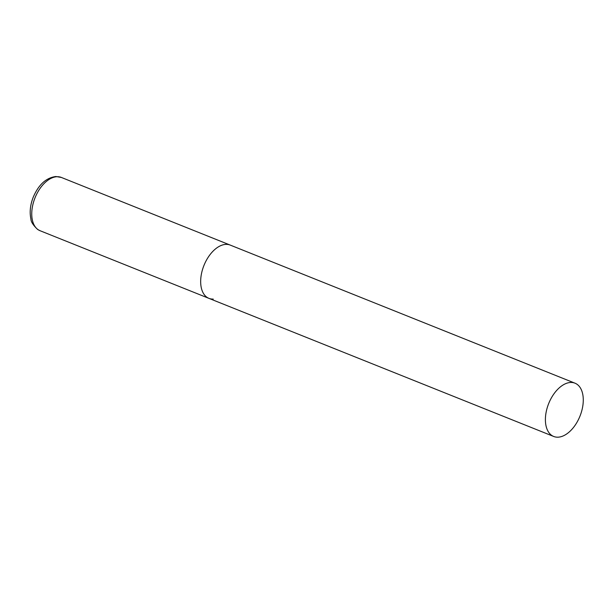 <?xml version="1.0" encoding="UTF-8"?>
<svg xmlns="http://www.w3.org/2000/svg" width="613" height="613" viewBox="0 0 613 613"><rect width="100%" height="100%" fill="white"/><g stroke="black" fill="none" stroke-linecap="round" stroke-linejoin="round"><path stroke-width="0.92" d="M213.24 299.083A28.688 16.857 -68.2 0 1 208.933 298.362A28.688 16.857 -68.2 0 1 202.719 268.908A28.688 16.857 -68.2 0 1 225.967 244.38A28.688 16.857 -68.2 0 1 230.273 245.1A28.688 16.857 111.8 0 0 201.761 272.402A28.688 16.857 111.8 0 0 208.933 298.362L40.014 230.703A28.688 16.857 -68.2 0 1 33.799 201.248A28.688 16.857 -68.2 0 1 57.047 176.72A28.688 16.857 -68.2 0 1 61.346 177.441L55.86 176.513C46.098 177.778 38.542 184.705 33.194 197.302C30.206 205.041 29.455 212.274 30.926 219.01C30.926 221.722 33.171 225.209 37.661 229.469L40.014 230.703M582.181 409.155A28.688 16.857 111.8 0 0 575.009 383.194A28.688 16.857 111.8 0 0 546.497 410.488A28.688 16.857 111.8 0 0 553.669 436.456A28.688 16.857 111.8 0 0 582.181 409.155M575.009 383.194L61.346 177.441M208.933 298.362L553.669 436.456"/></g></svg>
